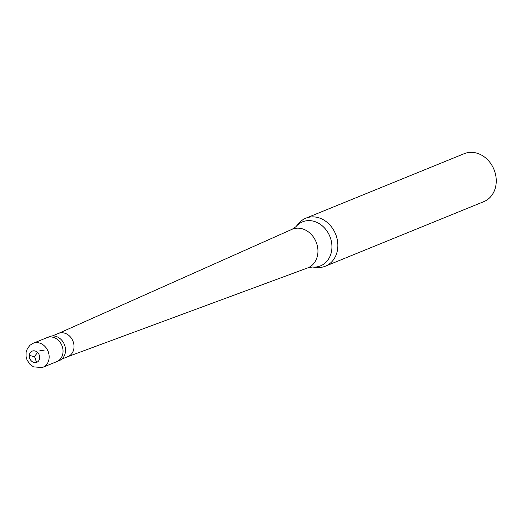 <?xml version="1.0" encoding="UTF-8"?>
<svg xmlns="http://www.w3.org/2000/svg" width="521" height="521" viewBox="0 0 521 521"><rect width="100%" height="100%" fill="white"/><g stroke="black" fill="none" stroke-linecap="round" stroke-linejoin="round"><path stroke-width="0.78" d="M42.357 367.481A12.953 10.791 -112.2 0 0 42.924 367.272A12.953 10.791 -112.2 0 0 48.166 351.545A12.953 10.791 -112.2 0 0 33.715 343.072A12.953 10.791 67.8 0 0 33.149 343.28L47.04 337.621A12.953 10.791 67.8 0 1 47.6 337.413A12.953 10.791 -112.2 0 1 62.051 345.885A12.953 10.791 -112.2 0 1 56.815 361.62A12.953 10.791 -112.2 0 0 62.051 345.885A12.953 10.791 -112.2 0 0 47.6 337.413A12.953 10.791 67.8 0 0 47.04 337.621L49.528 336.605A12.953 10.791 67.8 0 1 50.094 336.397A12.953 10.791 -112.2 0 1 64.539 344.869A12.953 10.791 -112.2 0 1 59.303 360.604L56.815 361.62A12.953 10.791 -112.2 0 1 56.248 361.828M58.28 333.512A12.524 10.433 67.8 0 1 58.541 333.401A12.524 10.433 67.8 0 1 59.088 333.199A12.524 10.433 -112.2 0 1 73.057 341.392A12.524 10.433 -112.2 0 1 67.99 356.598A12.524 10.433 -112.2 0 1 67.73 356.696M58.411 333.453L291.773 229.422A20.827 17.349 67.8 0 1 292.203 229.233A20.827 17.349 67.8 0 1 293.115 228.901A20.827 17.349 -112.2 0 1 316.345 242.525A20.827 17.349 -112.2 0 1 307.924 267.82L312.333 267.019L316.488 267.436A25.907 21.582 67.8 0 0 324.251 266.609A25.907 21.582 -112.2 0 0 325.378 266.192A25.907 21.582 -112.2 0 0 335.856 234.724A25.907 21.582 -112.2 0 0 306.96 217.785A25.907 21.582 67.8 0 0 305.827 218.201L464.231 153.669A25.907 21.582 67.8 0 1 465.364 153.252A25.907 21.582 -112.2 0 1 494.26 170.191A25.907 21.582 -112.2 0 1 483.781 201.653L325.378 266.192M292.203 229.233L295.915 226.726L298.598 223.522A25.907 21.582 67.8 0 1 305.827 218.201M67.86 356.651L307.481 267.989A20.827 17.349 -112.2 0 0 307.924 267.82M34.601 356.69L36.568 362.395M34.484 356.839L29.339 355.309M34.412 356.631L37.584 352.45M39.335 350.985L41.595 350.431L44.337 350.92M36.516 362.414A6.044 5.034 67.8 0 1 29.717 358.305A6.044 5.034 67.8 0 1 32.478 351.024A6.044 5.034 -112.2 0 1 39.283 355.133A6.044 5.034 -112.2 0 1 36.516 362.414M295.915 226.726A23.771 19.798 67.8 0 1 303.587 221.464A23.771 19.798 -112.2 0 1 330.327 237.628A23.771 19.798 -112.2 0 1 319.451 266.257A23.771 19.798 67.8 0 1 312.333 267.019M33.149 343.28L30.023 345.208L27.339 348.64L26.122 352.326L26.05 356.273L27.007 359.855L29.684 364.036L33.487 366.875L42.227 367.533L56.815 361.62M52.25 335.967L58.541 333.401M61.699 359.158L67.99 356.598"/></g></svg>
